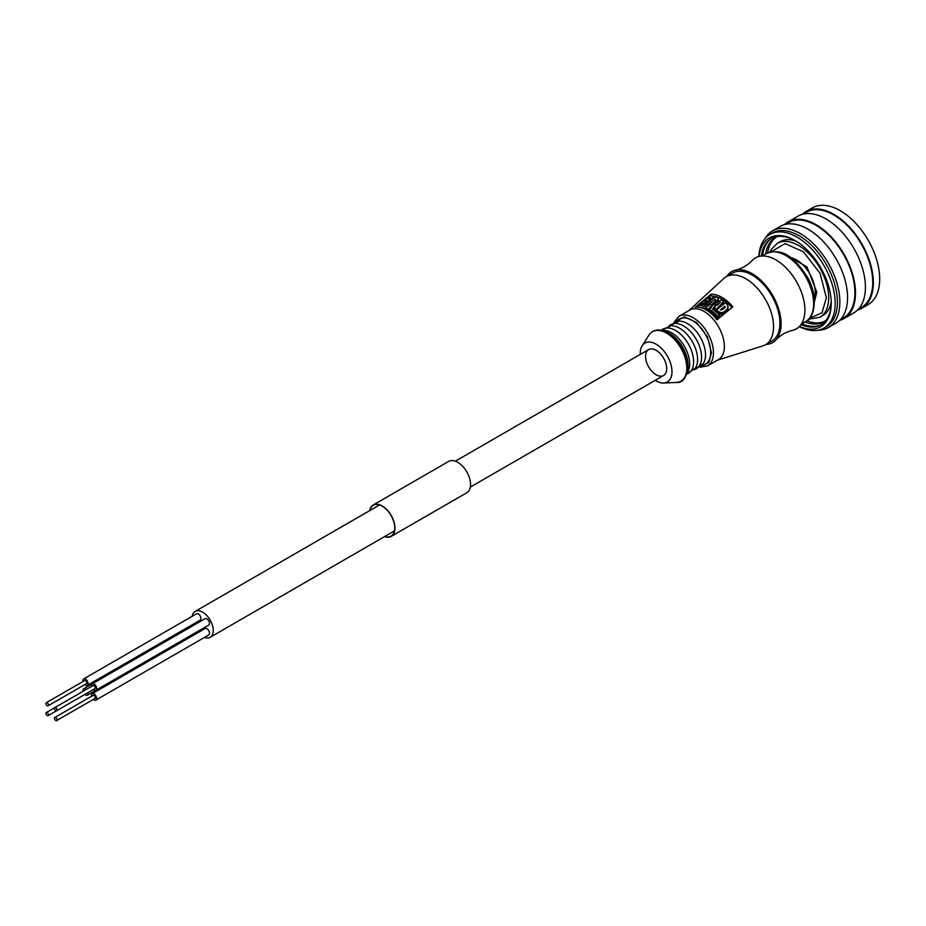 <?xml version="1.0" encoding="UTF-8"?>
<svg xmlns="http://www.w3.org/2000/svg" width="926" height="926" viewBox="0 0 926 926"><rect width="100%" height="100%" fill="white"/><g stroke="black" fill="none" stroke-linecap="round" stroke-linejoin="round"><path stroke-width="1.39" d="M84.787 684.615A3.681 2.13 -120 0 0 87.333 685.321A3.681 2.13 -120 0 0 87.901 682.369A3.681 2.13 -120 0 0 85.493 679.128A3.681 2.13 -120 0 0 83.653 678.943A3.681 2.13 -120 0 0 82.993 681.501M48.106 705.797L86.396 683.689A1.806 1.042 -120 0 0 86.674 682.254A1.806 1.042 -120 0 0 85.493 680.656A1.806 1.042 -120 0 0 84.59 680.575L46.3 702.684A1.806 1.042 -120 0 0 46.022 704.119A1.806 1.042 -120 0 0 47.203 705.716A1.806 1.042 -120 0 0 48.106 705.797A1.806 1.042 -120 0 0 48.383 704.362A1.806 1.042 -120 0 0 47.203 702.765A1.806 1.042 -120 0 0 46.3 702.684M93.329 689.546A3.681 2.13 -120 0 0 94.035 690.067A3.681 2.13 -120 0 0 95.876 690.252A3.681 2.13 -120 0 0 95.876 685.992A3.681 2.13 -120 0 0 92.195 683.874A3.681 2.13 -120 0 0 91.524 686.421M56.636 710.728L94.938 688.62A1.806 1.042 -120 0 0 94.938 686.536A1.806 1.042 -120 0 0 93.132 685.495L54.831 707.603A1.806 1.042 -120 0 0 54.565 709.05A1.806 1.042 -120 0 0 55.734 710.636A1.806 1.042 -120 0 0 56.636 710.728A1.806 1.042 -120 0 0 56.636 708.645A1.806 1.042 -120 0 0 54.831 707.603M84.787 694.477A3.681 2.13 -120 0 0 85.493 694.998A3.681 2.13 -120 0 0 87.333 695.183A3.681 2.13 -120 0 0 88.005 692.625M86.199 689.5A3.681 2.13 -120 0 0 83.653 688.794A3.681 2.13 -120 0 0 82.993 691.352M48.106 715.659A1.806 1.042 -120 0 0 48.106 713.576A1.806 1.042 -120 0 0 46.3 712.534A1.806 1.042 -120 0 0 46.022 713.981A1.806 1.042 -120 0 0 47.203 715.567A1.806 1.042 -120 0 0 48.106 715.659L86.396 693.551A1.806 1.042 -120 0 0 86.407 693.539M93.329 699.408A3.681 2.13 -120 0 0 95.876 700.102A3.681 2.13 -120 0 0 96.443 697.151A3.681 2.13 -120 0 0 94.035 693.91A3.681 2.13 -120 0 0 92.195 693.724A3.681 2.13 -120 0 0 91.524 696.283M56.636 720.59L94.938 698.482A1.806 1.042 -120 0 0 95.204 697.035A1.806 1.042 -120 0 0 94.035 695.449A1.806 1.042 -120 0 0 93.132 695.357L54.831 717.465A1.806 1.042 -120 0 0 54.565 718.912A1.806 1.042 -120 0 0 55.734 720.497A1.806 1.042 -120 0 0 56.636 720.59A1.806 1.042 -120 0 0 56.914 719.143A1.806 1.042 -120 0 0 55.734 717.557A1.806 1.042 -120 0 0 54.831 717.465M87.333 695.183L200.213 630.016A3.681 2.13 -120 0 0 200.224 630.004M95.876 690.252L208.744 625.085A3.681 2.13 -120 0 0 208.744 620.837A3.681 2.13 -120 0 0 205.063 618.707L83.653 688.794M204.426 637.435A14.966 8.635 -120 0 0 210.121 637.32A14.966 8.635 -120 0 0 210.121 620.038A14.966 8.635 -120 0 0 195.154 611.403A14.966 8.635 -120 0 0 192.203 616.265M193.129 624.24A14.966 8.635 -120 0 0 193.534 625.351M197.226 631.74A14.966 8.635 -120 0 0 197.979 632.643M87.333 685.321L200.213 620.154A3.681 2.13 -120 0 0 200.768 617.202A3.681 2.13 -120 0 0 198.361 613.961A3.681 2.13 -120 0 0 196.52 613.776L83.653 678.943M95.876 700.102L208.744 634.947A3.681 2.13 -120 0 0 209.311 631.995A3.681 2.13 -120 0 0 206.903 628.742A3.681 2.13 -120 0 0 205.063 628.557L92.195 693.724M470.327 487.088L663.606 375.493A14.966 8.635 -120 0 0 663.606 358.212A14.966 8.635 -120 0 0 648.64 349.577A14.966 8.635 -120 0 0 648.64 366.858A14.966 8.635 -120 0 0 663.606 375.493A14.966 8.635 -120 0 0 665.898 363.501A14.966 8.635 -120 0 0 656.129 350.317A14.966 8.635 -120 0 0 648.64 349.577L455.36 461.171M857.534 310.06A55.826 32.236 -120 0 0 861.793 308.265L868.137 304.596A55.826 32.236 -120 0 0 868.137 240.135A55.826 32.236 -120 0 0 812.31 207.899L805.956 211.568A55.826 32.236 -120 0 0 802.275 214.346M861.793 308.265A55.826 32.236 -120 0 0 861.793 243.804A55.826 32.236 -120 0 0 805.956 211.568M858.263 309.33L861.365 307.536A54.993 31.75 -120 0 0 861.365 244.047A54.993 31.75 -120 0 0 806.384 212.297L803.27 214.091M839.685 320.373A55.826 32.236 -120 0 0 843.933 318.579L853.853 312.849A55.826 32.236 -120 0 0 853.853 248.376A55.826 32.236 -120 0 0 798.027 216.152L788.107 221.87A55.826 32.236 -120 0 0 784.426 224.659M843.933 318.579A55.826 32.236 -120 0 0 843.933 254.106A55.826 32.236 -120 0 0 788.107 221.87M840.403 319.632L843.517 317.85A54.993 31.75 -120 0 0 843.517 254.349A54.993 31.75 -120 0 0 788.524 222.599L785.422 224.393M818.017 330.212A55.826 32.236 -120 0 0 828.295 327.596L836.004 323.151A55.826 32.236 -120 0 0 836.004 258.69A55.826 32.236 -120 0 0 780.167 226.453L772.469 230.898A55.826 32.236 -120 0 0 765.061 238.503M828.295 327.596A55.826 32.236 -120 0 0 839.859 302.038A55.826 32.236 -120 0 0 815.493 245.853A55.826 32.236 -120 0 0 772.469 230.898M799.3 326.635A54.055 31.206 -120 0 0 835.102 306.043A54.055 31.206 -120 0 0 835.171 303.3A54.055 31.206 -120 0 0 794.554 235.794A54.055 31.206 -120 0 0 758.811 256.502M759.007 256.456A51.277 29.597 60 0 1 794.994 240.505A51.277 29.597 60 0 1 831.247 303.3A51.277 29.597 60 0 1 799.439 326.484M831.247 302.64A49.68 28.683 60 0 1 800.944 324.69M761.311 256.051A49.68 28.683 60 0 1 795.561 240.829M762.48 250.564A51.312 29.62 -120 0 0 761.623 256.016A51.057 29.482 -120 0 1 762.758 249.707M801.117 324.436A51.312 29.62 -120 0 0 806.28 326.415M801.129 324.413A51.057 29.482 -120 0 0 807.159 326.6M762.584 255.715A49.842 28.775 60 0 1 770.663 239.058M820.332 325.084A49.842 28.775 60 0 1 801.87 323.753M765.663 253.944A48.534 28.023 60 0 1 775.282 237.693A48.534 28.023 60 0 1 777.794 236.524M826.085 320.188A48.534 28.023 60 0 1 823.827 321.762A48.534 28.023 60 0 1 804.937 321.97M806.824 320.79A48.534 28.023 -120 0 0 824.8 321.16M776.301 237.16A48.534 28.023 -120 0 0 767.631 252.902M796.256 241.258A42.642 24.62 -120 0 0 780.213 241.651L777.238 243.376A42.642 24.62 -120 0 1 819.88 267.996A42.642 24.62 -120 0 1 819.88 317.236L822.855 315.511A42.642 24.62 -120 0 0 831.224 301.83M809.463 318.359L822.033 312.768L826.339 297.709L820.1 273.378L803.374 251.733L785.086 243.607L771.057 251.837M788.084 255.9L807.009 267.047L816.813 292.211L814.452 301.575M725.139 307.247L722.65 309.678L720.405 309.851L724.954 306.217L725.139 307.247M724.954 307.606L724.954 306.217M725.093 307.363L725.093 306.367M725.174 307.131L725.174 306.541M710.462 297.744L708.575 298.797A31.785 18.358 -120 0 0 708.483 298.774L710.022 297.547A32.178 18.578 60 0 1 710.196 297.57L710.462 297.709M710.022 298.322L710.022 297.547M710.196 298.184L710.196 297.57M707.082 300.661L705.091 301.621A30.882 17.837 -120 0 0 704.952 301.61L706.665 300.232A31.322 18.08 60 0 1 706.804 300.255L707.082 300.36M706.665 300.232L706.665 301.077M706.804 300.962L706.804 300.255M706.874 300.892L706.874 300.267M715.462 299.619L712.939 300.742L715.474 299.248M715.231 299.04L715.231 299.931M715.312 299.85L715.312 299.086M715.381 299.758L715.381 299.133M715.138 300.036L715.138 299.005M718.842 303.693L716.967 305.464A31.171 17.999 -120 0 0 716.215 304.932L720.382 302.258A32.132 18.555 60 0 1 720.393 302.27L718.842 303.693M712.603 309.145L715.462 305.024A31.067 17.941 -120 0 0 713.633 303.89L710.358 308.728L708.367 309.597A29.424 16.992 60 0 1 710.057 310.754L711.075 310.291A29.632 17.108 60 0 1 717.905 316.808L719.398 315.592A30.014 17.328 -120 0 0 712.603 309.145M721.366 312.791L724.421 311.726L727.442 308.752L727.986 306.101L726.841 304.11A32.676 18.867 -120 0 0 725.405 302.837L716.481 309.909A30.396 17.548 60 0 1 718.136 311.449L721.366 312.791L721.366 314.736L718.136 313.301A28.255 16.309 -120 0 0 716.481 311.715L716.481 309.909M712.325 298.322L713.252 296.806L712.268 296.054A32.676 18.867 -120 0 0 710.161 295.834L701.237 303.068A30.396 17.548 60 0 1 703.633 303.23L707.557 302.165L709.281 300.568L708.969 299.7L712.325 298.322L712.325 299.144M714.05 302.316L718.044 299.723L718.252 298.531L717.141 297.535A32.676 18.867 -120 0 0 715.277 296.806L706.353 303.878A30.396 17.548 60 0 1 708.135 304.527L711.816 301.598L708.124 306.379A30.014 17.328 -120 0 0 699.697 304.272L698.204 305.487A29.632 17.108 60 0 1 706.619 307.536L705.612 308.057A29.424 16.992 60 0 1 707.499 309.076L709.443 308.208L713.552 302.339L713.842 304.075M716.215 304.932L714.884 306.819A30.685 17.721 60 0 1 715.277 307.108L714.27 308.115A30.396 17.548 60 0 1 716.111 309.585L723.634 301.401A32.676 18.867 -120 0 0 721.458 299.874L714.548 303.844A31.171 17.999 60 0 1 716.226 304.92L716.215 304.932M735.557 270.114C742.039 268.528 747.595 265.322 752.201 260.495A40.964 23.648 60 0 1 796.429 281.539A40.964 23.648 60 0 1 792.529 330.35C786.047 331.936 780.502 335.131 775.884 339.958A40.964 23.648 -120 0 0 772.62 295.278A40.964 23.648 -120 0 0 735.557 270.114A40.964 23.648 -120 0 0 726.69 276.446M714.27 308.497L713.39 309.747M715.462 305.997L715.462 305.024M719.398 315.592L719.398 317.583L717.905 318.799A27.491 15.869 -120 0 0 711.075 312.062L710.057 312.525A27.294 15.754 -120 0 0 708.587 311.495M717.905 316.808L717.905 318.799M711.075 310.291L711.075 312.062M710.057 310.754L710.057 312.525M708.367 309.597L708.367 311.333M725.776 310.708L725.776 312.629M726.019 312.432L726.019 310.499M725.533 310.916L725.533 312.838M725.151 311.205L725.151 313.15M724.78 311.483L724.78 313.451L721.366 314.736M724.421 311.726L724.421 313.694M724.074 311.935L724.074 313.902M723.727 312.12L723.727 314.088M723.403 312.282L723.403 314.25M723.079 312.421L723.079 314.377M722.766 312.525L722.766 314.493M722.477 312.618L722.477 314.585M722.187 312.687L722.187 314.643M721.898 312.745L721.898 314.701M721.632 312.78L721.632 314.724M721.111 312.791L721.111 314.736M720.879 312.78L720.879 314.713M720.648 312.756L720.648 314.678M720.416 312.71L720.416 314.632M720.197 312.652L720.197 314.574M719.988 312.594L719.988 314.516M719.791 312.525L719.791 314.435M719.606 312.444L719.606 314.354M719.421 312.363L719.421 314.261M719.247 312.27L719.247 314.169M719.085 312.178L719.085 314.064M718.923 312.074L718.923 313.96M718.773 311.969L718.773 313.845M718.634 311.865L718.634 313.74M718.368 311.657L718.368 313.52M718.252 311.553L718.252 313.416M718.136 311.449L718.136 313.301M728.033 306.749L727.767 310.013L726.019 312.467M728.021 306.969L728.021 308.879M727.998 307.189L727.998 309.099M727.963 307.42L727.963 309.33M727.905 307.64L727.905 309.562M727.836 307.86L727.836 309.793M727.767 308.08L727.767 310.013M727.662 308.312L727.662 310.245M727.558 308.532L727.558 310.465M727.442 308.752L727.442 310.696M727.304 308.971L727.304 310.928M727.153 309.203L727.153 311.148M727.003 309.423L727.003 311.379M726.829 309.643L726.829 311.599M726.644 309.851L726.644 311.819M726.447 310.071L726.447 312.039M726.239 310.279L726.239 312.247M712.823 297.802L712.823 298.751M712.997 298.612L712.997 297.582M712.603 298.056L712.603 298.924M711.99 298.6L711.99 299.411M711.793 298.739L711.793 299.561M711.608 298.878L711.608 299.711M711.399 299.005L711.399 299.874M711.203 299.133L711.203 300.036M710.994 299.237L710.994 300.198M710.786 299.341L710.786 300.36M710.589 299.434L710.589 300.522M710.381 299.515L710.381 300.684M710.184 299.584L710.184 300.834M709.987 299.63L709.987 300.996M709.802 299.677L709.802 301.147M709.617 299.711L709.617 301.286M709.443 299.735L709.443 301.425M709.339 300.441L709.339 301.506M709.281 300.568L709.281 301.552M709.2 300.707L709.2 301.61M709.108 300.846L709.108 301.691M708.98 300.996L708.98 301.795M708.83 301.158L708.83 301.911M708.656 301.32L708.656 302.05M708.471 301.494L708.471 302.2M708.263 301.668L708.263 302.362M708.043 301.83L708.043 302.536M707.8 302.003L707.8 302.721M707.557 302.165L707.557 302.918M707.29 302.327L707.29 303.126M707.013 302.478L707.013 303.346M706.723 302.628L706.723 303.578M706.434 302.756L706.434 303.809M706.133 302.883L706.133 304.7L705.184 305.001L704.871 303.219M705.82 302.999L705.82 304.816M705.508 303.091L705.508 304.909M705.184 303.161L705.184 305.001M704.559 303.265L704.559 304.955M704.246 303.277L704.246 304.862M703.934 303.265L703.934 304.781M703.633 303.23L703.633 304.7M701.237 303.068L701.237 304.318M713.205 297.165L713.205 298.45M713.124 297.362L713.124 298.519M718.31 298.971L717.442 302.212M718.298 299.086L718.298 300.823M718.275 299.202L718.275 300.95M718.24 299.329L718.24 301.077M718.182 299.457L718.182 301.205M718.125 299.584L718.125 301.332M718.044 299.723L718.044 301.471M717.951 299.862L717.951 301.61M717.847 300.012L717.847 301.749M717.731 300.151L717.731 301.899M717.592 300.302L717.592 302.05M717.442 300.464L717.442 302.165M717.28 300.626L717.28 302.27M717.106 300.788L717.106 302.374M716.909 300.95L716.909 302.478M716.689 301.124L716.689 302.605M716.504 301.263L716.504 302.709M716.319 301.401L716.319 302.825M716.122 301.529L716.122 302.929M715.925 301.644L715.925 303.045M715.717 301.76L715.717 303.161M715.52 301.864L715.52 303.288M715.312 301.957L715.312 303.404M715.103 302.038L715.103 303.52M714.895 302.119L714.895 303.647M714.687 302.189L714.687 303.763M714.478 302.235L714.05 304.064M714.259 302.281L714.259 304.029M713.842 302.327L713.842 304.006M713.645 302.339L713.645 303.89M713.552 302.339L713.552 303.994M709.443 308.208L709.443 309.122M712.094 306.136L710.254 308.775M707.499 309.076L707.499 310.742M708.367 310.43L707.568 310.789M705.612 308.057L705.612 309.608M698.204 305.487L698.204 307.154M705.612 308.833A27.491 15.869 -120 0 0 700.056 307.444M710.508 302.652L710.508 304.423M708.135 304.527L708.135 306.298A28.255 16.309 -120 0 0 707.267 305.962M706.353 303.878L706.353 305.58M716.111 309.585L716.111 311.391A28.255 16.309 -120 0 0 714.27 309.874L714.27 308.115M723.634 301.401L723.634 303.172L720.023 307.096M714.884 306.819L714.884 307.501M714.548 303.844L714.548 304.434M765.976 344.472A40.964 23.648 -120 0 0 775.884 339.969M731.91 307.629A31.044 17.93 -120 0 0 712.719 296.181M717.523 360.133L762.758 345.954A39.274 22.675 -120 0 0 765.432 344.785L771.786 341.115A39.274 22.675 -120 0 0 777.805 309.643A39.274 22.675 -120 0 0 752.143 275.034A39.274 22.675 -120 0 0 732.501 273.089L726.158 276.758A39.274 22.675 -120 0 0 723.808 278.483L688.909 310.569M695.206 307.212L711.075 294.225A33.186 19.157 60 0 1 721.991 297.42A33.186 19.157 60 0 1 732.894 306.819L717.025 319.806A29.123 16.818 -120 0 0 706.121 309.897A29.123 16.818 -120 0 0 695.206 307.212M711.075 295.892L711.075 294.225M765.432 344.785A39.274 22.675 -120 0 0 773.569 326.797A39.274 22.675 -120 0 0 745.789 278.703A39.274 22.675 -120 0 0 726.158 276.758M678.92 316.333A28.613 16.518 -120 0 1 693.227 317.757A28.613 16.518 -120 0 1 711.92 342.967A28.613 16.518 -120 0 1 707.533 365.897L718.437 359.601A28.613 16.518 -120 0 0 722.824 336.67A28.613 16.518 -120 0 0 704.13 311.46A28.613 16.518 -120 0 0 689.824 310.036L678.92 316.333L673.966 322.236M700.808 366.534L708.772 362.598L711.481 352.806L707.429 336.832L696.583 322.549L684.488 316.877L675.008 321.843M676.501 321.449A26.113 15.082 60 0 1 705.288 334.147A26.113 15.082 60 0 1 701.896 365.446M655.249 380.32A22.444 12.952 -120 0 0 663.641 383.017A22.444 12.952 -120 0 0 671.512 366.951A22.444 12.952 -120 0 0 656.129 344.206A22.444 12.952 -120 0 0 642.146 345.792A22.444 12.952 -120 0 0 640.283 354.403M369.59 510.689A18.103 10.452 60 0 1 373.12 505.029L448.693 461.391A18.103 10.452 60 0 1 466.797 471.843A18.103 10.452 60 0 1 466.797 492.748L391.212 536.385A18.103 10.452 60 0 1 384.556 536.605M373.12 505.029A18.103 10.452 60 0 1 391.212 515.481A18.103 10.452 60 0 1 391.212 536.385M369.856 510.539A17.814 10.29 60 0 1 373.259 505.283A17.814 10.29 60 0 1 391.073 515.562A17.814 10.29 60 0 1 391.073 536.131A17.814 10.29 60 0 1 384.811 536.455M770.721 233.989A54.102 31.241 60 0 1 826.212 264.338A54.102 31.241 60 0 1 824.753 327.572M814.255 298.508A26.368 15.221 -120 0 0 809.764 273.83A26.368 15.221 -120 0 0 790.642 257.613M785.861 255.564A39.274 22.675 -120 0 0 766.23 253.62C784.009 246.698 795.955 260.125 806.673 275.948C819.082 295.255 814.463 319.296 805.504 321.646A39.274 22.675 -120 0 0 811.523 290.174A39.274 22.675 -120 0 0 785.861 255.564M694.176 369.787L703.436 363.397A25.534 14.735 -120 0 0 700.23 337.064A25.534 14.735 -120 0 0 679.036 321.137L668.873 325.964M669.012 325.94A25.534 14.735 60 0 1 696.271 339.356A25.534 14.735 60 0 1 694.257 369.682M686.235 374.37L695.495 367.981A25.534 14.735 -120 0 0 692.301 341.636A25.534 14.735 -120 0 0 671.095 325.72L661.187 330.258M661.314 330.293A25.534 14.735 60 0 1 688.331 343.94A25.534 14.735 60 0 1 686.652 374.162M686.826 373.641L687.555 372.565A25.534 14.735 -120 0 0 684.36 346.22A25.534 14.735 -120 0 0 663.166 330.304L661.858 330.408M687.52 370.238A26.09 15.059 -120 0 0 669.614 333.441A26.09 15.059 -120 0 0 665.157 331.508M642.146 345.792L648.906 335.177C651.939 330.721 656.349 329.147 662.102 330.466L673.711 337.295C682.508 346.139 687.161 356.163 687.682 367.344C686.432 378.086 682.601 383.121 676.212 382.473A28.509 16.46 -120 0 0 686.826 368.097A28.509 16.46 -120 0 0 666.662 333.175A28.509 16.46 -120 0 0 648.894 335.189M210.121 637.32L394.476 530.876M195.154 611.403L379.521 504.959M46.3 712.534L54.831 707.614M819.88 317.236L808.699 319.181M777.238 243.376L771.242 249.464L769.957 252.08M801.395 324.019L805.504 321.646M762.121 255.993L766.23 253.62M707.533 365.897L699.952 367.24M663.641 383.017L676.212 382.473"/></g></svg>

